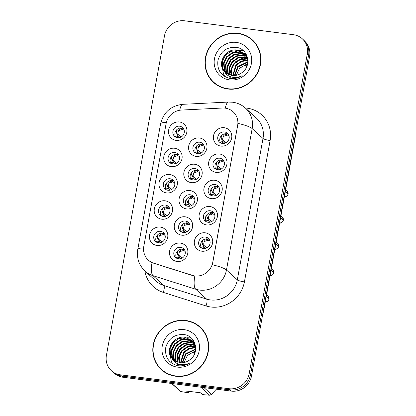 <?xml version="1.0" encoding="UTF-8"?>
<svg xmlns="http://www.w3.org/2000/svg" width="416" height="416" viewBox="0 0 416 416"><rect width="100%" height="100%" fill="white"/><g stroke="black" fill="none" stroke-linecap="round" stroke-linejoin="round"><path stroke-width="0.62" d="M161.725 219.19A9.506 8.975 132.3 0 1 154.331 208.832A9.506 8.975 132.3 0 1 165.069 200.798A9.506 8.975 132.3 0 1 172.463 211.151A9.506 8.975 132.3 0 1 161.725 219.19M165.308 205.036A5.938 5.611 -47.7 0 0 159.141 208.432A5.938 5.611 -47.7 0 0 160.264 215.176A5.938 5.611 -47.7 0 0 163.218 216.528A5.938 5.611 -47.7 0 0 169.39 213.132A5.938 5.611 -47.7 0 0 168.262 206.388A5.938 5.611 -47.7 0 0 165.308 205.036M166.499 192.915A9.506 8.975 132.3 0 1 159.104 182.562A9.506 8.975 132.3 0 1 169.842 174.522A9.506 8.975 132.3 0 1 177.237 184.876A9.506 8.975 132.3 0 1 166.499 192.915M170.082 178.76A5.938 5.611 -47.7 0 0 163.914 182.156A5.938 5.611 -47.7 0 0 165.043 188.9A5.938 5.611 -47.7 0 0 167.996 190.252A5.938 5.611 -47.7 0 0 174.164 186.857A5.938 5.611 -47.7 0 0 173.035 180.112A5.938 5.611 -47.7 0 0 170.082 178.76M171.278 166.639A9.506 8.975 132.3 0 1 163.883 156.286A9.506 8.975 132.3 0 1 174.616 148.247A9.506 8.975 132.3 0 1 182.01 158.6A9.506 8.975 132.3 0 1 171.278 166.639M174.86 152.485A5.938 5.611 -47.7 0 0 168.688 155.88A5.938 5.611 -47.7 0 0 169.816 162.625A5.938 5.611 -47.7 0 0 172.77 163.977A5.938 5.611 -47.7 0 0 178.937 160.581A5.938 5.611 -47.7 0 0 177.814 153.837A5.938 5.611 -47.7 0 0 174.86 152.485M176.051 140.364A9.506 8.975 132.3 0 1 168.657 130.01A9.506 8.975 132.3 0 1 179.395 121.971A9.506 8.975 132.3 0 1 186.789 132.324A9.506 8.975 132.3 0 1 176.051 140.364M179.634 126.209A5.938 5.611 -47.7 0 0 173.467 129.605A5.938 5.611 -47.7 0 0 174.59 136.349A5.938 5.611 -47.7 0 0 177.544 137.706A5.938 5.611 -47.7 0 0 183.716 134.306A5.938 5.611 -47.7 0 0 182.588 127.566A5.938 5.611 -47.7 0 0 179.634 126.209M156.952 245.461A9.506 8.975 132.3 0 1 149.557 235.108A9.506 8.975 132.3 0 1 160.295 227.074A9.506 8.975 132.3 0 1 167.69 237.427A9.506 8.975 132.3 0 1 156.952 245.461M160.534 231.312A5.938 5.611 -47.7 0 0 154.367 234.707A5.938 5.611 -47.7 0 0 155.49 241.452A5.938 5.611 -47.7 0 0 158.444 242.804A5.938 5.611 -47.7 0 0 164.611 239.408A5.938 5.611 -47.7 0 0 163.488 232.664A5.938 5.611 -47.7 0 0 160.534 231.312M181.776 235.191A9.506 8.975 132.3 0 1 174.382 224.838A9.506 8.975 132.3 0 1 185.12 216.804A9.506 8.975 132.3 0 1 192.514 227.157A9.506 8.975 132.3 0 1 181.776 235.191M185.359 221.042A5.938 5.611 -47.7 0 0 179.187 224.437A5.938 5.611 -47.7 0 0 180.315 231.182A5.938 5.611 -47.7 0 0 183.269 232.534A5.938 5.611 -47.7 0 0 189.436 229.138A5.938 5.611 -47.7 0 0 188.313 222.394A5.938 5.611 -47.7 0 0 185.359 221.042M186.55 208.92A9.506 8.975 132.3 0 1 179.156 198.562A9.506 8.975 132.3 0 1 189.894 190.528A9.506 8.975 132.3 0 1 197.288 200.881A9.506 8.975 132.3 0 1 186.55 208.92M190.133 194.766A5.938 5.611 -47.7 0 0 183.966 198.162A5.938 5.611 -47.7 0 0 185.089 204.906A5.938 5.611 -47.7 0 0 188.042 206.258A5.938 5.611 -47.7 0 0 194.215 202.862A5.938 5.611 -47.7 0 0 193.086 196.118A5.938 5.611 -47.7 0 0 190.133 194.766M191.324 182.645A9.506 8.975 132.3 0 1 183.929 172.292A9.506 8.975 132.3 0 1 194.667 164.252A9.506 8.975 132.3 0 1 202.062 174.606A9.506 8.975 132.3 0 1 191.324 182.645M194.906 168.49A5.938 5.611 -47.7 0 0 188.739 171.886A5.938 5.611 -47.7 0 0 189.868 178.63A5.938 5.611 -47.7 0 0 192.821 179.982A5.938 5.611 -47.7 0 0 198.988 176.587A5.938 5.611 -47.7 0 0 197.86 169.842A5.938 5.611 -47.7 0 0 194.906 168.49M196.102 156.369A9.506 8.975 132.3 0 1 188.708 146.016A9.506 8.975 132.3 0 1 199.441 137.977A9.506 8.975 132.3 0 1 206.835 148.33A9.506 8.975 132.3 0 1 196.102 156.369M199.685 142.215A5.938 5.611 -47.7 0 0 193.513 145.61A5.938 5.611 -47.7 0 0 194.641 152.355A5.938 5.611 -47.7 0 0 197.595 153.707A5.938 5.611 -47.7 0 0 203.762 150.311A5.938 5.611 -47.7 0 0 202.639 143.567A5.938 5.611 -47.7 0 0 199.685 142.215M177.003 261.466A9.506 8.975 132.3 0 1 169.608 251.113A9.506 8.975 132.3 0 1 180.341 243.079A9.506 8.975 132.3 0 1 187.736 253.432A9.506 8.975 132.3 0 1 177.003 261.466M180.586 247.317A5.938 5.611 -47.7 0 0 174.413 250.713A5.938 5.611 -47.7 0 0 175.542 257.457A5.938 5.611 -47.7 0 0 178.495 258.809A5.938 5.611 -47.7 0 0 184.662 255.414A5.938 5.611 -47.7 0 0 183.539 248.669A5.938 5.611 -47.7 0 0 180.586 247.317M206.601 224.921A9.506 8.975 132.3 0 1 199.207 214.568A9.506 8.975 132.3 0 1 209.945 206.534A9.506 8.975 132.3 0 1 217.339 216.887A9.506 8.975 132.3 0 1 206.601 224.921M210.184 210.772A5.938 5.611 -47.7 0 0 204.012 214.167A5.938 5.611 -47.7 0 0 205.14 220.912A5.938 5.611 -47.7 0 0 208.094 222.264A5.938 5.611 -47.7 0 0 214.261 218.868A5.938 5.611 -47.7 0 0 213.138 212.124A5.938 5.611 -47.7 0 0 210.184 210.772M211.375 198.65A9.506 8.975 132.3 0 1 203.98 188.292A9.506 8.975 132.3 0 1 214.718 180.258A9.506 8.975 132.3 0 1 222.113 190.611A9.506 8.975 132.3 0 1 211.375 198.65M214.958 184.496A5.938 5.611 -47.7 0 0 208.79 187.892A5.938 5.611 -47.7 0 0 209.914 194.636A5.938 5.611 -47.7 0 0 212.867 195.988A5.938 5.611 -47.7 0 0 219.04 192.592A5.938 5.611 -47.7 0 0 217.911 185.848A5.938 5.611 -47.7 0 0 214.958 184.496M216.148 172.375A9.506 8.975 132.3 0 1 208.754 162.022A9.506 8.975 132.3 0 1 219.492 153.982A9.506 8.975 132.3 0 1 226.886 164.336A9.506 8.975 132.3 0 1 216.148 172.375M219.731 158.22A5.938 5.611 -47.7 0 0 213.564 161.616A5.938 5.611 -47.7 0 0 214.692 168.36A5.938 5.611 -47.7 0 0 217.646 169.712A5.938 5.611 -47.7 0 0 223.813 166.317A5.938 5.611 -47.7 0 0 222.685 159.572A5.938 5.611 -47.7 0 0 219.731 158.22M220.927 146.099A9.506 8.975 132.3 0 1 213.533 135.746A9.506 8.975 132.3 0 1 224.266 127.707A9.506 8.975 132.3 0 1 231.66 138.06A9.506 8.975 132.3 0 1 220.927 146.099M224.51 131.945A5.938 5.611 -47.7 0 0 218.338 135.34A5.938 5.611 -47.7 0 0 219.466 142.085A5.938 5.611 -47.7 0 0 222.42 143.437A5.938 5.611 -47.7 0 0 228.587 140.041A5.938 5.611 -47.7 0 0 227.464 133.297A5.938 5.611 -47.7 0 0 224.51 131.945M201.828 251.196A9.506 8.975 132.3 0 1 194.433 240.843A9.506 8.975 132.3 0 1 205.166 232.809A9.506 8.975 132.3 0 1 212.56 243.162A9.506 8.975 132.3 0 1 201.828 251.196M205.41 237.047A5.938 5.611 -47.7 0 0 199.238 240.443A5.938 5.611 -47.7 0 0 200.366 247.182A5.938 5.611 -47.7 0 0 203.32 248.539A5.938 5.611 -47.7 0 0 209.487 245.144A5.938 5.611 -47.7 0 0 208.364 238.399A5.938 5.611 -47.7 0 0 205.41 237.047M161.398 215.961A5.938 5.611 132.3 0 1 161.522 209.643A5.938 5.611 132.3 0 1 167.331 206.877A5.938 5.611 132.3 0 1 169.151 207.444M166.171 189.686A5.938 5.611 132.3 0 1 166.301 183.368A5.938 5.611 132.3 0 1 172.104 180.601A5.938 5.611 132.3 0 1 173.93 181.168M170.95 163.41A5.938 5.611 132.3 0 1 171.075 157.092A5.938 5.611 132.3 0 1 176.883 154.326A5.938 5.611 132.3 0 1 178.703 154.892M175.724 137.14A5.938 5.611 132.3 0 1 175.848 130.816A5.938 5.611 132.3 0 1 181.657 128.05A5.938 5.611 132.3 0 1 183.477 128.617M156.624 242.237A5.938 5.611 132.3 0 1 156.749 235.914A5.938 5.611 132.3 0 1 162.557 233.152A5.938 5.611 132.3 0 1 164.377 233.719M181.449 231.967A5.938 5.611 132.3 0 1 181.574 225.644A5.938 5.611 132.3 0 1 187.382 222.882A5.938 5.611 132.3 0 1 189.202 223.449M186.222 205.691A5.938 5.611 132.3 0 1 186.347 199.373A5.938 5.611 132.3 0 1 192.156 196.607A5.938 5.611 132.3 0 1 193.976 197.174M190.996 179.416A5.938 5.611 132.3 0 1 191.126 173.098A5.938 5.611 132.3 0 1 196.929 170.331A5.938 5.611 132.3 0 1 198.754 170.898M195.775 153.14A5.938 5.611 132.3 0 1 195.9 146.822A5.938 5.611 132.3 0 1 201.708 144.056A5.938 5.611 132.3 0 1 203.528 144.622M176.67 258.242A5.938 5.611 132.3 0 1 176.8 251.919A5.938 5.611 132.3 0 1 182.603 249.158A5.938 5.611 132.3 0 1 184.428 249.725M206.274 221.697A5.938 5.611 132.3 0 1 206.398 215.374A5.938 5.611 132.3 0 1 212.207 212.612A5.938 5.611 132.3 0 1 214.027 213.179M211.047 195.421A5.938 5.611 132.3 0 1 211.172 189.098A5.938 5.611 132.3 0 1 216.98 186.337A5.938 5.611 132.3 0 1 218.8 186.904M215.821 169.146A5.938 5.611 132.3 0 1 215.951 162.828A5.938 5.611 132.3 0 1 221.754 160.061A5.938 5.611 132.3 0 1 223.579 160.628M220.6 142.87A5.938 5.611 132.3 0 1 220.724 136.552A5.938 5.611 132.3 0 1 226.533 133.786A5.938 5.611 132.3 0 1 228.353 134.352M201.495 247.972A5.938 5.611 132.3 0 1 201.625 241.649A5.938 5.611 132.3 0 1 207.428 238.888A5.938 5.611 132.3 0 1 209.253 239.45M222.461 108.03A16.037 15.148 132.3 0 1 225.16 108.134A16.037 15.148 132.3 0 1 233.132 111.79A16.037 15.148 132.3 0 1 237.635 125.606L212.779 262.382A16.037 15.148 132.3 0 1 192.046 275.371L153.676 263.208A16.037 15.148 132.3 0 1 148.314 260.125A16.037 15.148 132.3 0 1 143.811 246.308L166.088 123.718A16.037 15.148 132.3 0 1 181.506 110.053L222.461 108.03M237.999 33.27A28.808 27.206 -47.7 0 0 208.083 49.743A28.808 27.206 -47.7 0 0 213.543 82.446A28.808 27.206 -47.7 0 0 227.869 89.014A28.808 27.206 -47.7 0 0 257.79 72.535A28.808 27.206 -47.7 0 0 252.325 39.837A28.808 27.206 -47.7 0 0 237.999 33.27M210.954 79.238A28.808 27.206 -47.7 0 0 214.131 82.961M185.801 320.502A28.808 27.206 -47.7 0 0 155.88 336.976A28.808 27.206 -47.7 0 0 161.346 369.678A28.808 27.206 -47.7 0 0 175.672 376.246A28.808 27.206 -47.7 0 0 205.592 359.767A28.808 27.206 -47.7 0 0 200.127 327.07A28.808 27.206 -47.7 0 0 185.801 320.502M158.751 366.47A28.808 27.206 -47.7 0 0 161.933 370.193M238.004 123.391L212.311 264.768A20.79 3.775 10.3 0 1 226.47 269.989A23.759 22.438 132.3 0 1 199.633 290.082A23.759 22.438 132.3 0 1 195.759 289.229L153 275.678A23.759 22.438 132.3 0 1 145.059 271.112L155.891 280.972A23.759 22.438 -47.7 0 0 163.836 285.537L206.591 299.088A23.759 22.438 -47.7 0 0 210.465 299.941A23.759 22.438 -47.7 0 0 237.307 279.848L263 138.476A23.759 22.438 -47.7 0 0 256.329 118.009L245.492 108.144A23.759 22.438 132.3 0 1 252.164 128.612A20.79 3.775 -169.7 0 0 238.004 123.391M111.415 370.75L112.715 371.93A17.82 16.827 -47.7 0 0 121.576 375.996L230.36 389.896A17.82 16.827 -47.7 0 0 250.494 374.832L308.563 55.297A17.82 16.827 -47.7 0 0 303.56 39.946L302.26 38.766A17.82 16.827 -47.7 0 0 293.394 34.705L184.61 20.8A17.82 16.827 -47.7 0 0 164.481 35.87L106.413 355.399A17.82 16.827 -47.7 0 0 111.415 370.75A17.82 16.827 -47.7 0 0 120.276 374.811L229.06 388.716A17.82 16.827 -47.7 0 0 249.194 373.646L307.263 54.116A17.82 16.827 -47.7 0 0 302.26 38.766M245.326 107.994A29.697 28.049 132.3 0 1 270.109 140.514L244.416 281.887A29.697 28.049 132.3 0 1 210.865 307.003A29.697 28.049 132.3 0 1 206.024 305.937A5.938 1.789 -72.4 0 0 206.591 299.088L195.759 289.229A20.79 6.271 107.6 0 1 194.802 276.099L152.027 262.657A20.79 6.271 107.6 0 0 153 275.678L163.836 285.537A5.938 1.789 -72.4 0 1 163.27 292.386A29.697 28.049 132.3 0 1 144.893 270.956M200.699 327.605A28.808 27.206 -47.7 0 0 196.69 324.787M252.897 40.373A28.808 27.206 -47.7 0 0 248.893 37.554M114.197 373.131L114.286 373.209A17.82 16.827 -47.7 0 0 123.146 377.27L231.369 391.102A17.82 16.827 -47.7 0 0 251.498 376.033L309.587 56.389A17.82 16.827 -47.7 0 0 304.928 41.356M118.44 375.279A17.82 16.827 -47.7 0 0 121.846 376.09L230.069 389.917A17.82 16.827 -47.7 0 0 233.61 390M265.268 301.99A3.562 3.364 -47.7 0 0 268.954 299.099L266.24 296.634M207.054 247.754L202.92 244.837L206.939 247.816M202.524 240.562L202.015 243.131L202.566 244.343L204.459 245.835M268.616 298.792L269.012 298.797L266.297 296.332M205.717 248.336L203.84 246.579L201.219 247.192M203.185 246.553L203.341 248.539M204.074 245.284L203.627 244.135L202.015 243.131M209.986 241.207L207.314 239.512C205.988 239.392 204.953 240.063 204.209 241.535L203.627 244.135M204.209 241.535L207.371 240.526M202.92 244.837L202.566 244.343M182.229 258.024L178.095 255.107L182.114 258.086M177.7 250.832L177.19 253.401L177.741 254.613L179.634 256.105M180.892 258.606L179.015 256.849L176.394 257.462M178.36 256.823L178.516 258.809M179.249 255.554L178.802 254.405L177.19 253.401M185.162 251.477L182.489 249.782C181.163 249.662 180.128 250.333 179.384 251.805L178.802 254.405M179.384 251.805L182.546 250.796M178.095 255.107L177.741 254.613M162.178 242.018L159.588 240.1M159.198 239.548L158.751 238.399L157.144 237.396L157.648 234.827M165.11 235.472L162.448 233.776C161.117 233.652 160.077 234.328 159.333 235.799L158.751 238.399M159.333 235.799L162.5 234.79M160.841 242.601L158.964 240.843L156.239 241.535M158.314 240.817L158.465 242.809M158.044 239.101L162.063 242.081M157.144 237.396L157.69 238.607M256.074 44.096A28.512 26.926 -47.7 0 0 253.282 41.106L252.127 40.056A28.512 26.926 -47.7 0 0 237.947 33.556A28.512 26.926 -47.7 0 0 208.338 49.863A28.512 26.926 -47.7 0 0 213.746 82.228A28.512 26.926 -47.7 0 0 227.921 88.728A28.512 26.926 -47.7 0 0 257.535 72.42A28.512 26.926 -47.7 0 0 252.127 40.056M246.735 66.628L245.591 65.582A13.426 12.683 -47.7 0 1 247.359 64.87M236.35 75.265L239.554 68.271L247.66 63.575M234.395 75.525L237.718 66.602L247.889 61.672M234.853 75.494L238.176 67.018L247.858 62.119M232.695 75.514L235.882 64.932L241.29 61.032L247.879 60.06M233.1 75.54L236.34 65.348L241.53 61.542L247.9 60.44M231.171 75.312L231.083 69.025L234.047 63.263L239.751 59.244L246.626 58.464L247.723 58.666M231.54 75.374L231.587 69.248L234.504 63.679L240.209 59.66L247.775 58.994M229.793 74.953L229.164 67.73L232.211 61.589L237.916 57.574L244.79 56.789L247.296 57.408M230.126 75.057L229.622 68.146L232.669 62.01L238.378 57.99L245.248 57.21L247.432 57.715M230.812 77.366L230.152 76.71M228.53 74.469L227.713 72.634L227.328 66.061L230.376 59.92L236.085 55.905L242.954 55.12L246.678 56.243M228.831 74.599L228.171 73.05L227.786 66.477L230.838 60.341L236.543 56.321L243.417 55.541L246.844 56.524M227.365 73.871L225.878 70.964L225.493 64.386L228.545 58.25L234.25 54.236L241.124 53.451L245.97 55.177M227.646 74.032L226.335 71.38L225.95 64.808L229.003 58.672L234.707 54.652L241.582 53.867L246.158 55.437M226.299 73.169L224.042 69.295L223.657 62.717L226.71 56.581L232.414 52.567L239.288 51.782L245.18 54.21M226.554 73.351L224.5 69.711L224.12 63.138L227.167 56.997L232.872 52.983L239.746 52.198L245.383 54.444M224.39 71.412L225.342 72.384L232.019 75.447C235.888 75.868 239.382 74.792 242.492 72.218C252.07 65.135 247.9 48.812 236.626 47.403C227.063 46.701 220.844 50.976 217.974 60.226C216.85 69.55 220.646 75.592 229.351 78.343L230.308 78.494C234.52 78.983 238.467 78.036 242.148 75.655C238.503 77.49 234.848 77.917 231.182 76.939C228.103 76.055 225.841 74.214 224.39 71.412L224.115 71.089C216.783 63.133 225.966 47.778 237.453 50.112L244.301 53.331L247.645 58.23M225.529 72.55L222.664 68.042L222.284 61.464L225.332 55.328L231.036 51.314L237.91 50.528L244.53 53.539M245.424 54.397L246.137 55M245.638 54.626L246.366 55.208M236.34 42.401A19.365 18.288 -47.7 0 0 214.464 58.781A19.365 18.288 -47.7 0 0 229.528 79.877A19.365 18.288 -47.7 0 0 251.41 63.502A19.365 18.288 -47.7 0 0 236.34 42.401M213.746 82.228L214.9 83.278A28.512 26.926 -47.7 0 0 218.135 85.779M224.718 76.466L223.408 73.658L222.524 68.432M222.539 67.652L223.964 61.542M232.014 52.723L238.472 50.622M239.356 50.534L243.334 50.684M230.225 78.484L229.923 76.534M229.876 74.329L231.301 68.219M239.351 59.405L245.809 57.304M246.698 57.21L247.187 57.184M230.032 78.458L229.705 76.419M229.632 74.901L229.632 74.547M229.679 73.601L233.314 64.194M235.482 61.812L245.003 57.174M246.064 57.039L247.078 56.966M203.876 331.328A28.512 26.926 -47.7 0 0 201.084 328.338L199.93 327.288A28.512 26.926 -47.7 0 0 185.749 320.788A28.512 26.926 -47.7 0 0 156.14 337.095A28.512 26.926 -47.7 0 0 161.543 369.46A28.512 26.926 -47.7 0 0 175.724 375.96A28.512 26.926 -47.7 0 0 205.332 359.653A28.512 26.926 -47.7 0 0 199.93 327.288M194.537 353.86L193.388 352.815A13.426 12.683 -47.7 0 1 195.161 352.102M184.153 362.497L187.351 355.503L195.463 350.808M182.192 362.757L185.515 353.834L195.686 348.904M182.655 362.726L185.978 354.25L195.66 349.352M180.492 362.747L183.685 352.165L189.093 348.265L195.681 347.292M180.898 362.773L184.142 352.581L189.332 348.774L195.697 347.672M178.974 362.544L178.885 356.257L181.849 350.496L187.554 346.476L194.428 345.696L195.525 345.899M179.338 362.606L179.39 356.481L182.307 350.912L188.011 346.892L195.572 346.226M177.59 362.185L176.966 354.962L180.014 348.821L185.718 344.807L192.592 344.022L195.099 344.64M177.928 362.289L177.424 355.378L180.471 349.242L186.176 345.223L193.05 344.443L195.234 344.947M178.615 364.598L177.949 363.943M176.327 361.702L175.51 359.866L175.131 353.293L178.178 347.152L183.882 343.138L190.757 342.352L194.48 343.476M176.634 361.832L175.973 360.282L175.588 353.709L178.636 347.573L184.345 343.554L191.214 342.774L194.646 343.756M175.167 361.104L173.68 358.197L173.295 351.619L176.342 345.483L182.052 341.468L188.921 340.683L193.773 342.41M175.448 361.265L174.138 358.613L173.753 352.04L176.805 345.904L182.51 341.884L189.384 341.099L193.96 342.67M174.096 360.402L171.844 356.528L171.46 349.95L174.512 343.814L180.216 339.799L187.091 339.014L192.977 341.442M174.356 360.584L172.302 356.944L171.917 350.371L174.97 344.23L180.674 340.215L187.548 339.43L193.185 341.676M172.188 358.644L173.144 359.616L179.821 362.679C183.69 363.1 187.179 362.024 190.294 359.45C199.872 352.368 195.702 336.045 184.423 334.636C174.866 333.934 168.646 338.208 165.771 347.459C164.653 356.782 168.444 362.825 177.154 365.576L178.11 365.726C182.317 366.215 186.264 365.269 189.951 362.887C186.306 364.723 182.645 365.149 178.979 364.172C175.906 363.288 173.638 361.447 172.188 358.644L171.917 358.322C164.585 350.366 173.768 335.01 185.255 337.345L192.104 340.564L195.442 345.462M173.332 359.783L170.466 355.274L170.087 348.702L173.134 342.56L178.838 338.546L185.713 337.761L192.327 340.772M193.227 341.63L193.939 342.233M193.44 341.858L194.163 342.446M184.142 329.633A19.365 18.288 -47.7 0 0 162.261 346.013A19.365 18.288 -47.7 0 0 177.33 367.11A19.365 18.288 -47.7 0 0 199.212 350.735A19.365 18.288 -47.7 0 0 184.142 329.633M188.916 391.326L188.427 392.813L186.451 391.009L200.616 392.824L202.592 394.623L209.534 395.2A32.074 30.29 -47.7 0 0 211.458 394.404L216.341 389.184M171.668 383.474L179.14 390.276A32.074 30.29 -47.7 0 0 180.695 391.513L188.427 392.813M171.891 383.5L180.695 391.513M209.534 395.2L200.73 387.187M203.986 387.603L211.458 394.404M161.543 369.46L162.703 370.51A28.512 26.926 -47.7 0 0 165.937 373.012M172.515 363.698L171.205 360.89L170.321 355.664M170.336 354.884L171.766 348.774M179.816 339.955L186.274 337.854M187.158 337.766L191.136 337.917M178.022 365.716L177.726 363.766M177.679 361.561L179.104 355.451M187.153 346.637L193.612 344.536M194.496 344.443L194.99 344.417M177.835 365.69L177.507 363.652M177.429 362.133L177.434 361.78M177.481 360.833L181.116 351.426M183.284 349.045L192.806 344.406M193.866 344.271L194.88 344.198M270.041 275.714A3.562 3.364 -47.7 0 0 273.728 272.823L273.728 272.839C273.697 274.305 272.366 275.257 269.74 275.694M211.827 221.478L207.693 218.561L211.713 221.541M207.298 214.287L206.794 216.856L207.345 218.067L209.238 219.56M273.39 272.516L273.785 272.532L271.071 270.057M210.491 222.061L208.614 220.303L205.993 220.917M207.964 220.277L208.114 222.269M208.848 219.008L208.4 217.859L206.794 216.856M214.76 214.932L212.092 213.236C210.761 213.117 209.726 213.788 208.983 215.259L208.4 217.859M208.983 215.259L212.144 214.25M207.693 218.561L207.34 218.067M273.728 272.823L271.019 270.358M272.761 269.604L273.785 272.522A3.562 3.364 -47.7 0 0 272.761 269.604L271.383 268.351M274.82 249.439A3.562 3.364 -47.7 0 0 278.507 246.548L275.792 244.083M216.601 195.203L212.472 192.286L216.492 195.265M212.077 188.011L211.567 190.58L212.118 191.797L214.011 193.284M278.164 246.241L278.564 246.256L275.85 243.781M215.264 195.785L213.387 194.028L210.772 194.641M212.737 194.002L212.888 195.993M213.626 192.738L213.174 191.584L211.567 190.58M219.534 188.656L216.866 186.961C215.535 186.841 214.5 187.517 213.756 188.984L213.174 191.584M213.756 188.984L216.923 187.975M212.472 192.286L212.113 191.792M277.534 243.329L278.559 246.251A3.562 3.364 -47.7 0 0 277.534 243.329L276.156 242.076M279.594 223.163A3.562 3.364 -47.7 0 0 283.28 220.277L283.275 220.288M221.38 168.927L217.246 166.01L221.265 168.99M216.85 161.736L216.341 164.304L216.892 165.521L218.785 167.008M282.937 219.965L283.338 219.981L280.623 217.506M220.038 169.51L218.166 167.752L215.545 168.366M217.511 167.726L217.667 169.718M218.4 166.462L217.953 165.308L216.341 164.304M224.312 162.38L221.64 160.685C220.314 160.566 219.279 161.242 218.53 162.708L217.953 165.308M218.53 162.708L221.697 161.699M217.246 166.01L216.892 165.516M279.292 223.142C281.918 222.706 283.249 221.754 283.28 220.282L280.566 217.807M284.367 196.888A3.562 3.364 -47.7 0 0 288.054 194.002L285.345 191.532M222.024 139.74L226.039 142.719M221.624 135.46L221.114 138.029L222.726 139.032L223.558 140.733L222.019 139.734L221.666 139.24L223.174 140.187M221.12 138.029L221.666 139.246M287.716 193.69L288.111 193.705L285.397 191.23M224.817 143.234L222.94 141.482L220.319 142.09M222.29 141.45L222.44 143.442M226.153 142.652L223.558 140.733M229.086 136.105L226.413 134.41C225.087 134.29 224.052 134.966 223.309 136.432L222.726 139.032M223.309 136.432L226.47 135.424M287.087 190.778L288.111 193.7A3.562 3.364 -47.7 0 0 287.087 190.778L285.709 189.524M166.951 215.743L164.362 213.824M163.977 213.278L163.524 212.124L161.918 211.12L162.422 208.556M169.884 209.196L167.222 207.501C165.89 207.381 164.856 208.052 164.107 209.524L163.524 212.124M164.107 209.524L167.274 208.515M165.615 216.325L163.738 214.568L161.013 215.259M163.088 214.542L163.244 216.533M162.822 212.826L166.842 215.805M161.918 211.12L162.464 212.332M171.73 189.467L169.135 187.548M168.75 187.002L168.303 185.848L166.691 184.844L167.196 182.281M174.663 182.92L172 181.23C170.669 181.106 169.629 181.776 168.88 183.248L168.303 185.848M168.88 183.248L172.047 182.239M170.394 190.05L168.516 188.297L165.792 188.984M167.861 188.266L168.017 190.258M167.596 186.55L171.616 189.53M166.691 184.844L167.242 186.056M176.504 163.192L173.909 161.273M173.524 160.727L173.077 159.578L171.47 158.569L171.974 156.005M179.436 156.645L176.774 154.955C175.443 154.83 174.403 155.501 173.659 156.972L173.077 159.578M173.659 156.972L176.826 155.964M175.167 163.774L173.29 162.022L170.565 162.708M172.64 161.99L172.791 163.982M172.37 160.274L176.389 163.259M171.47 158.569L172.016 159.78M181.277 136.916L178.688 134.997M178.298 134.451L177.85 133.302L176.244 132.293L176.748 129.73M184.21 130.374L181.548 128.679C180.216 128.554 179.176 129.225 178.433 130.697L177.85 133.302M178.433 130.697L181.6 129.688M179.941 137.504L178.064 135.746L175.339 136.432M177.414 135.715L177.564 137.706M177.143 133.999L181.163 136.984M176.244 132.293L176.79 133.51M182.874 228.831L186.888 231.811M182.473 224.557L181.969 227.126L182.52 228.337L184.413 229.83L182.515 228.337M185.666 232.331L183.789 230.573L181.168 231.187M183.139 230.547L183.29 232.539M187.002 231.748L184.413 229.83M184.023 229.278L183.576 228.129L181.969 227.126M189.935 225.202L187.268 223.506C185.936 223.387 184.902 224.058 184.158 225.529L183.576 228.129M184.158 225.529L187.32 224.52M191.776 205.473L187.647 202.556L191.667 205.535M187.252 198.281L186.742 200.85L187.294 202.067M190.44 206.055L188.562 204.298L185.947 204.911M187.912 204.272L188.063 206.263M187.647 202.556L189.186 203.554M188.802 203.008L188.349 201.854L186.742 200.85M194.709 198.926L192.041 197.231C190.715 197.111 189.675 197.787 188.932 199.254L188.349 201.854M188.932 199.254L192.098 198.245M196.555 179.197L192.421 176.28L196.44 179.26M192.026 172.006L191.516 174.574L192.067 175.791L193.96 177.278M195.213 179.78L193.341 178.022L190.72 178.636M192.686 177.996L192.842 179.988M193.575 176.732L193.128 175.578L191.516 174.574M199.488 172.65L196.815 170.955C195.489 170.836 194.454 171.512 193.705 172.978L193.128 175.578M193.705 172.978L196.872 171.969M192.421 176.28L192.067 175.786M197.2 150.01L201.214 152.989M196.799 145.73L196.29 148.299L196.841 149.516M199.992 153.504L198.115 151.752L195.494 152.36M197.465 151.72L197.616 153.712M201.328 152.922L198.734 151.003M198.349 150.457L197.902 149.308L196.29 148.299M204.261 146.375L201.588 144.68C200.262 144.56 199.228 145.236 198.484 146.702L197.902 149.308M198.484 146.702L201.646 145.694M244.416 281.887A5.938 1.076 10.3 0 1 237.307 279.848L226.47 269.989L252.164 128.612L263 138.476A5.938 1.076 10.3 0 0 270.109 140.514M245.492 108.144C241.821 104.853 237.541 102.877 232.658 102.222L228.498 102.06A20.79 4.961 87.2 0 0 225.326 108.155M143.603 247.931A20.79 3.775 -169.7 0 0 137.764 249.46C136.469 257.915 138.897 265.132 145.059 271.112M137.764 249.46L160.581 123.895A20.79 3.775 10.3 0 1 166.395 122.361M160.581 123.895C163.483 112.232 170.914 105.706 182.863 104.317A20.79 4.961 87.2 0 0 179.728 110.245M206.024 305.937L163.27 292.386M249.194 373.646L250.494 374.832M229.06 388.716L230.36 389.896M307.263 54.116L308.563 55.297M120.276 374.811L121.576 375.996M295.173 135.715A11.882 2.158 10.3 0 1 295.386 136.25L263.64 310.96A11.882 2.158 10.3 0 0 263.422 310.424M309.587 56.389L308.537 55.432M251.498 376.033L250.448 375.076M231.369 391.102L230.069 389.917M123.146 377.27L121.846 376.09M269.012 298.797A3.562 3.364 -47.7 0 0 267.982 295.88L266.609 294.627M207.485 238.893L207.314 239.512M182.66 249.163L182.489 249.782M162.448 233.776L162.604 233.158M212.259 212.618L212.092 213.236M217.038 186.342L216.866 186.961M283.332 219.976A3.562 3.364 -47.7 0 0 282.308 217.053L280.93 215.8M221.811 160.066L221.64 160.685M226.585 133.791L226.413 134.41M167.222 207.501L167.383 206.882M172 181.23L172.156 180.606M176.774 154.955L176.93 154.331M181.548 128.679L181.704 128.055M187.434 222.888L187.268 223.506M192.213 196.612L192.041 197.231M196.986 170.336L196.815 170.955M201.76 144.061L201.588 144.68M228.498 102.06L182.863 104.317M295.766 132.444L295.386 136.25M262.652 314.668L263.64 310.96M264.966 301.969C267.592 301.532 268.923 300.581 268.96 299.109M267.982 295.88L269.012 298.808M274.513 249.418C277.144 248.981 278.476 248.03 278.507 246.558M282.308 217.053L283.338 219.981M284.066 196.867C286.692 196.43 288.023 195.478 288.059 194.007"/></g></svg>
